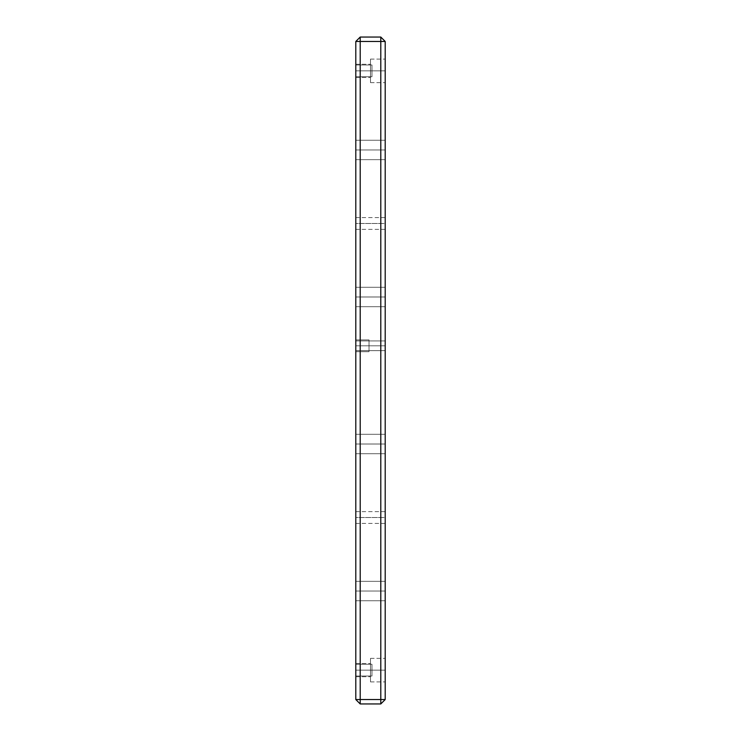 <?xml version="1.0" encoding="UTF-8"?>
<svg xmlns="http://www.w3.org/2000/svg" width="741" height="741" viewBox="0 0 741 741"><rect width="100%" height="100%" fill="white"/><g stroke="black" fill="none" stroke-linecap="round" stroke-linejoin="round"><path stroke-width="0.56" stroke-dasharray="3.71 2.78" d="M371.973 670.133L371.973 664.251L371.973 670.133L355.8 670.133L371.973 670.133L371.973 664.251L371.973 670.133L355.8 670.133L355.8 664.251L355.8 670.133L371.973 670.133L371.973 664.251L371.973 676.014L371.973 670.133L355.8 670.133L355.8 663.519L355.8 670.133L370.5 670.133L370.5 658.369L370.5 670.133L385.2 670.133L355.8 670.133L355.8 663.519L355.8 670.133L370.5 670.133L370.5 658.369L370.5 670.133L385.2 670.133L385.2 658.369L385.2 670.133L355.8 670.133L355.8 676.746L355.8 663.519L355.8 676.746L355.8 663.519L355.8 670.133L370.5 670.133L370.5 663.519L370.5 670.133L355.8 670.133L355.8 676.746L355.8 670.133L370.5 670.133L370.5 676.746L370.5 658.369L370.5 681.896L370.5 663.519L370.5 676.746L370.5 670.133L385.2 670.133L385.2 658.369L385.2 681.896L385.2 658.369L385.2 681.896L385.2 670.133L370.5 670.133L370.5 681.896L370.5 670.133L355.8 670.133L355.8 676.746L355.8 670.133L371.973 670.133L371.973 676.014L371.973 664.251L371.973 676.014L371.973 670.133L355.8 670.133L355.8 676.014L355.8 670.133L371.973 670.133L371.973 676.014L371.973 670.133M371.973 70.867L371.973 64.986L371.973 70.867L355.8 70.867L371.973 70.867L371.973 64.986L371.973 70.867L355.8 70.867L355.8 64.986L355.8 70.867L371.973 70.867L371.973 64.986L371.973 76.749L371.973 70.867L355.8 70.867L355.8 64.254L355.8 70.867L370.5 70.867L370.5 59.104L370.5 70.867L385.2 70.867L355.8 70.867L355.8 64.254L355.8 70.867L370.5 70.867L370.5 59.104L370.5 70.867L385.2 70.867L385.2 59.104L385.2 70.867L355.8 70.867L355.8 77.481L355.8 64.254L355.8 77.481L355.8 64.254L355.8 70.867L370.5 70.867L370.5 64.254L370.5 70.867L355.8 70.867L355.8 77.481L355.8 70.867L370.5 70.867L370.5 77.481L370.5 59.104L370.5 82.631L370.5 64.254L370.5 77.481L370.5 70.867L385.2 70.867L385.2 59.104L385.2 82.631L385.2 59.104L385.2 82.631L385.2 70.867L370.5 70.867L370.5 82.631L370.5 70.867L355.8 70.867L355.8 77.481L355.8 70.867L371.973 70.867L371.973 76.749L371.973 64.986L371.973 76.749L371.973 70.867L355.8 70.867L355.8 76.749L355.8 70.867L371.973 70.867L371.973 76.749L371.973 70.867M369.027 345.797L369.027 339.915L369.027 345.797L355.8 345.797L369.027 345.797L369.027 339.915L369.027 345.797L355.8 345.797L355.8 339.915L355.8 345.797L369.027 345.797L369.027 339.915L369.027 351.679L369.027 345.797L355.8 345.797L355.8 339.915L355.8 345.797L355.8 340.943L355.8 345.797L385.2 345.797L355.8 345.797L355.8 340.943L355.8 345.797L385.2 345.797L385.2 340.943L385.2 345.797L355.8 345.797L355.8 351.679L355.8 339.915L355.8 351.679L355.8 339.915L355.8 350.65L355.8 340.943L355.8 350.65L355.8 340.943L355.8 345.797L385.2 345.797L385.2 340.943L385.2 350.65L385.2 340.943L385.2 350.65L385.2 345.797L355.8 345.797L355.8 350.65L355.8 345.797L385.2 345.797L385.2 350.65L385.2 345.797L355.8 345.797L355.8 350.65L355.8 345.797L369.027 345.797L369.027 351.679L369.027 339.915L369.027 351.679L369.027 345.797L355.8 345.797L355.8 351.679L355.8 345.797L369.027 345.797L369.027 351.679L369.027 345.797M385.2 223.476L385.2 217.595L385.2 223.476L355.8 223.476L385.2 223.476L385.2 217.595L385.2 229.358L385.2 223.476L355.8 223.476L355.8 217.595L355.8 229.358L355.8 217.595L355.8 223.476L385.2 223.476L385.2 229.358L385.2 223.476M385.2 517.524L385.2 511.642L385.2 517.524L355.8 517.524L385.2 517.524L385.2 511.642L385.2 523.405L385.2 517.524L355.8 517.524L355.8 511.642L355.8 523.405L355.8 511.642L355.8 517.524L385.2 517.524L385.2 523.405L385.2 517.524M385.2 444.016L385.2 434.309L385.2 444.016L355.8 444.016L385.2 444.016L385.2 434.309L385.2 444.016L355.8 444.016L355.8 434.309L355.8 444.016L385.2 444.016L385.2 434.309L385.2 453.714L385.2 434.309L385.2 453.714L385.2 444.016L355.8 444.016L355.8 434.309L355.8 453.714L355.8 434.309L355.8 453.714L355.8 434.309L355.8 444.016L385.2 444.016L385.2 453.714L385.2 444.016L355.8 444.016L355.8 453.714L355.8 444.016L385.2 444.016L385.2 453.714L385.2 444.016M385.2 296.984L385.2 287.286L385.2 296.984L355.8 296.984L385.2 296.984L385.2 287.286L385.2 296.984L355.8 296.984L355.8 287.286L355.8 296.984L385.2 296.984L385.2 306.691L385.2 287.286L385.2 306.691L385.2 296.984L355.8 296.984L355.8 287.286L355.8 306.691L355.8 287.286L355.8 306.691L355.8 287.286L355.8 296.984L385.2 296.984L385.2 306.691L385.2 296.984L355.8 296.984L355.8 306.691L355.8 296.984L385.2 296.984L385.2 306.691L385.2 296.984M385.2 149.96L385.2 140.262L385.2 149.96L355.8 149.96L385.2 149.96L385.2 140.262L385.2 149.96L355.8 149.96L355.8 140.262L355.8 149.96L385.2 149.96L385.2 159.667L385.2 140.262L385.2 159.667L385.2 149.96L355.8 149.96L355.8 140.262L355.8 159.667L355.8 140.262L355.8 159.667L355.8 140.262L355.8 149.96L385.2 149.96L385.2 159.667L385.2 149.96L355.8 149.96L355.8 159.667L355.8 149.96L385.2 149.96L385.2 159.667L385.2 149.96M385.2 591.04L385.2 581.333L385.2 591.04L355.8 591.04L385.2 591.04L385.2 581.333L385.2 591.04L355.8 591.04L355.8 581.333L355.8 591.04L385.2 591.04L385.2 581.333L385.2 600.738L385.2 581.333L385.2 600.738L385.2 591.04L355.8 591.04L355.8 581.333L355.8 600.738L355.8 581.333L355.8 600.738L355.8 581.333L355.8 591.04L385.2 591.04L385.2 600.738L385.2 591.04L355.8 591.04L355.8 600.738L355.8 591.04L385.2 591.04L385.2 600.738L385.2 591.04M385.2 41.459L385.2 699.541L380.791 703.95L360.209 703.95L380.791 703.95L380.791 41.459L360.209 41.459L360.209 699.541L385.2 699.541L385.2 41.459L380.791 41.459L380.791 37.05L385.2 41.459L380.791 41.459L380.791 699.541L385.2 699.541L380.791 703.95L380.791 699.541L360.209 699.541L360.209 703.95L355.8 699.541L355.8 41.459L355.8 699.541L360.209 699.541L355.8 699.541L360.209 703.95L360.209 41.459L380.791 41.459L380.791 37.05L385.2 41.459M360.209 37.05L380.791 37.05L360.209 37.05L360.209 41.459L355.8 41.459L360.209 37.05L355.8 41.459L360.209 41.459L360.209 37.05M355.8 591.04L355.8 600.738L355.8 591.04M355.8 149.96L355.8 159.667L355.8 149.96M355.8 296.984L355.8 306.691L355.8 296.984M355.8 444.016L355.8 453.714L355.8 444.016M355.8 517.524L355.8 523.405L355.8 517.524M355.8 223.476L355.8 229.358L355.8 223.476M385.2 345.797L385.2 350.65L385.2 345.797M355.8 345.797L355.8 351.679L355.8 345.797M385.2 70.867L385.2 82.631L385.2 70.867L370.5 70.867L370.5 77.481L370.5 59.104L370.5 82.631L370.5 64.254L370.5 77.481L370.5 70.867L385.2 70.867L385.2 82.631L385.2 70.867M370.5 70.867L370.5 82.631L370.5 70.867M385.2 670.133L385.2 681.896L385.2 670.133L370.5 670.133L370.5 676.746L370.5 658.369L370.5 681.896L370.5 663.519L370.5 676.746L370.5 670.133L385.2 670.133L385.2 681.896L385.2 670.133M370.5 670.133L370.5 681.896L370.5 670.133M355.8 70.867L355.8 76.749L355.8 70.867M355.8 670.133L355.8 676.014L355.8 670.133M371.973 664.251L355.8 664.251L371.973 664.251M371.973 64.986L355.8 64.986L371.973 64.986M370.5 658.369L385.2 658.369L370.5 658.369M355.8 663.519L370.5 663.519L355.8 663.519M370.5 59.104L385.2 59.104L370.5 59.104M355.8 64.254L370.5 64.254L355.8 64.254M369.027 339.915L355.8 339.915L369.027 339.915M355.8 340.943L385.2 340.943L355.8 340.943M385.2 217.595L355.8 217.595M385.2 511.642L355.8 511.642M385.2 434.309L355.8 434.309L385.2 434.309M385.2 287.286L355.8 287.286L385.2 287.286M385.2 140.262L355.8 140.262L385.2 140.262M385.2 581.333L355.8 581.333L385.2 581.333M385.2 600.738L355.8 600.738L385.2 600.738M385.2 159.667L355.8 159.667L385.2 159.667M385.2 306.691L355.8 306.691L385.2 306.691M385.2 453.714L355.8 453.714L385.2 453.714M385.2 523.405L355.8 523.405M385.2 229.358L355.8 229.358M355.8 350.65L385.2 350.65L355.8 350.65M369.027 351.679L355.8 351.679L369.027 351.679M355.8 77.481L370.5 77.481L355.8 77.481M370.5 82.631L385.2 82.631L370.5 82.631M355.8 676.746L370.5 676.746L355.8 676.746M370.5 681.896L385.2 681.896L370.5 681.896M371.973 76.749L355.8 76.749L371.973 76.749M371.973 676.014L355.8 676.014L371.973 676.014"/><path stroke-width="1.11" d="M385.2 699.541L385.2 41.459L380.791 37.05L360.209 37.05L380.791 37.05L380.791 699.541L360.209 699.541L360.209 41.459L385.2 41.459L380.791 37.05L380.791 41.459L360.209 41.459L360.209 37.05L355.8 41.459L360.209 37.05L360.209 41.459L355.8 41.459L360.209 41.459L360.209 699.541L380.791 699.541L380.791 41.459L385.2 41.459L385.2 699.541L380.791 699.541L380.791 703.95L385.2 699.541L380.791 699.541L380.791 703.95L385.2 699.541M355.8 699.541L355.8 41.459L355.8 699.541L360.209 699.541L355.8 699.541L360.209 703.95L380.791 703.95L360.209 703.95L360.209 699.541L360.209 703.95L355.8 699.541"/></g></svg>
